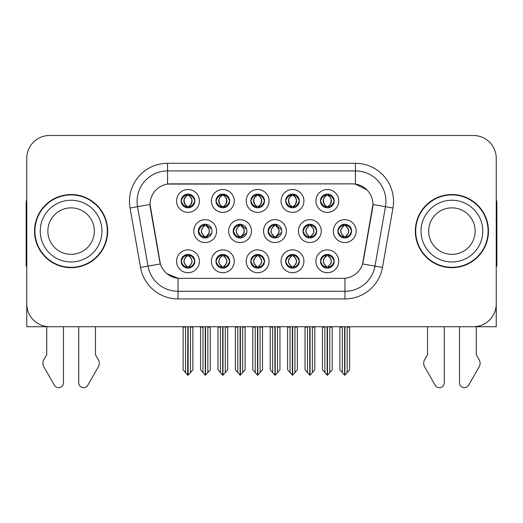 <?xml version="1.0" encoding="UTF-8"?>
<svg xmlns="http://www.w3.org/2000/svg" width="523" height="523" viewBox="0 0 523 523"><rect width="100%" height="100%" fill="white"/><g stroke="black" fill="none" stroke-linecap="round" stroke-linejoin="round"><path stroke-width="0.78" d="M198.309 231.107A6.858 6.858 0 0 0 205.166 237.965A6.858 6.858 0 0 0 212.024 231.107A6.858 6.858 0 0 0 205.166 224.249A6.858 6.858 0 0 0 198.309 231.107L198.616 231.107C199.917 234.801 201.695 236.644 203.957 236.651L204.774 236.651C200.237 232.951 200.237 229.257 204.774 225.563L204.996 225.563C200.342 229.257 200.342 232.951 204.996 236.644L204.996 236.644M193.739 231.107A11.428 11.428 0 0 0 205.166 242.535A11.428 11.428 0 0 0 216.594 231.107A11.428 11.428 0 0 0 205.166 219.68A11.428 11.428 0 0 0 193.739 231.107M320.468 200.937A6.858 6.858 0 0 0 327.326 207.794A6.858 6.858 0 0 0 334.184 200.937A6.858 6.858 0 0 0 327.326 194.079A6.858 6.858 0 0 0 320.468 200.937L320.534 200.937C321.887 197.204 323.672 195.36 325.875 195.399L325.411 194.353M315.899 200.937A11.428 11.428 0 0 0 327.326 212.364A11.428 11.428 0 0 0 338.754 200.937A11.428 11.428 0 0 0 327.326 189.509A11.428 11.428 0 0 0 315.899 200.937M285.636 200.937A6.858 6.858 0 0 0 292.494 207.794A6.858 6.858 0 0 0 299.352 200.937A6.858 6.858 0 0 0 292.494 194.079A6.858 6.858 0 0 0 285.636 200.937L285.702 200.937C287.055 197.204 288.833 195.36 291.043 195.399L290.579 194.353M281.067 200.937A11.428 11.428 0 0 0 292.494 212.364A11.428 11.428 0 0 0 303.922 200.937A11.428 11.428 0 0 0 292.494 189.509A11.428 11.428 0 0 0 281.067 200.937M215.966 200.937A6.858 6.858 0 0 0 222.824 207.794A6.858 6.858 0 0 0 229.682 200.937A6.858 6.858 0 0 0 222.824 194.079A6.858 6.858 0 0 0 215.966 200.937L216.032 200.937C217.385 197.204 219.17 195.36 221.373 195.399L220.909 194.353M211.397 200.937A11.428 11.428 0 0 0 222.824 212.364A11.428 11.428 0 0 0 234.252 200.937A11.428 11.428 0 0 0 222.824 189.509A11.428 11.428 0 0 0 211.397 200.937M250.805 261.278A6.858 6.858 0 0 0 257.662 268.136A6.858 6.858 0 0 0 264.52 261.278A6.858 6.858 0 0 0 257.662 254.42A6.858 6.858 0 0 0 250.805 261.278L250.863 261.278C252.164 264.971 253.949 266.815 256.211 266.822L257.022 266.822C252.485 263.128 252.485 259.434 257.022 255.74L257.251 255.74C252.596 259.434 252.596 263.128 257.251 266.822L257.251 266.822C252.432 263.121 252.432 259.428 257.257 255.74L256.211 255.74C253.988 255.695 252.204 257.538 250.863 261.278M246.228 261.278A11.428 11.428 0 0 0 257.662 272.705A11.428 11.428 0 0 0 269.09 261.278A11.428 11.428 0 0 0 257.662 249.85A11.428 11.428 0 0 0 246.228 261.278M233.206 231.107A6.858 6.858 0 0 0 240.057 237.965A6.858 6.858 0 0 0 246.915 231.107A6.858 6.858 0 0 0 240.057 224.249A6.858 6.858 0 0 0 233.206 231.107L233.448 231.107C234.749 234.801 236.533 236.644 238.795 236.651L239.606 236.651C235.069 232.951 235.069 229.257 239.606 225.563L239.828 225.563C235.173 229.257 235.173 232.951 239.828 236.644L239.828 236.644C235.017 232.951 235.017 229.257 239.835 225.563L238.795 225.563C236.573 225.524 234.788 227.368 233.448 231.107M228.629 231.107A11.428 11.428 0 0 0 240.057 242.535A11.428 11.428 0 0 0 251.491 231.107A11.428 11.428 0 0 0 240.057 219.68A11.428 11.428 0 0 0 228.629 231.107M181.135 261.278A6.858 6.858 0 0 0 187.992 268.136A6.858 6.858 0 0 0 194.85 261.278A6.858 6.858 0 0 0 187.992 254.42A6.858 6.858 0 0 0 181.135 261.278L181.2 261.278C182.494 264.971 184.279 266.815 186.541 266.822L187.352 266.822C182.821 263.128 182.821 259.434 187.352 255.74L187.58 255.74C182.926 259.434 182.926 263.128 187.58 266.822L187.58 266.822C182.762 263.121 182.762 259.428 187.587 255.74L186.541 255.74C184.318 255.695 182.54 257.538 181.2 261.278M176.565 261.278A11.428 11.428 0 0 0 187.992 272.705A11.428 11.428 0 0 0 199.42 261.278A11.428 11.428 0 0 0 187.992 249.85A11.428 11.428 0 0 0 176.565 261.278M302.994 231.107A6.858 6.858 0 0 0 309.851 237.965A6.858 6.858 0 0 0 316.709 231.107A6.858 6.858 0 0 0 309.851 224.249A6.858 6.858 0 0 0 302.994 231.107L303.118 231.107C304.419 234.801 306.197 236.644 308.459 236.651L309.276 236.651C304.739 232.951 304.739 229.257 309.276 225.563L309.498 225.563C304.844 229.257 304.844 232.951 309.498 236.644L309.498 236.644M298.424 231.107A11.428 11.428 0 0 0 309.851 242.535A11.428 11.428 0 0 0 321.279 231.107A11.428 11.428 0 0 0 309.851 219.68A11.428 11.428 0 0 0 298.424 231.107M268.096 231.107A6.858 6.858 0 0 0 274.954 237.965A6.858 6.858 0 0 0 281.812 231.107A6.858 6.858 0 0 0 274.954 224.249A6.858 6.858 0 0 0 268.096 231.107L268.286 231.107C269.58 234.801 271.365 236.644 273.627 236.651L274.438 236.651C269.901 232.951 269.901 229.257 274.438 225.563L274.667 225.563C270.012 229.257 270.012 232.951 274.667 236.644L274.667 236.644C269.848 232.951 269.848 229.257 274.673 225.563L273.627 225.563C271.404 225.524 269.626 227.368 268.286 231.107M263.527 231.107A11.428 11.428 0 0 0 274.954 242.535A11.428 11.428 0 0 0 286.382 231.107A11.428 11.428 0 0 0 274.954 219.68A11.428 11.428 0 0 0 263.527 231.107M285.636 261.278A6.858 6.858 0 0 0 292.494 268.136A6.858 6.858 0 0 0 299.352 261.278A6.858 6.858 0 0 0 292.494 254.42A6.858 6.858 0 0 0 285.636 261.278L285.702 261.278C286.996 264.971 288.781 266.815 291.043 266.822L291.854 266.822C287.323 263.128 287.323 259.434 291.854 255.74L292.082 255.74C287.428 259.434 287.428 263.128 292.082 266.822L292.082 266.822C287.264 263.121 287.264 259.428 292.089 255.74L291.043 255.74C288.82 255.695 287.042 257.538 285.702 261.278M281.067 261.278A11.428 11.428 0 0 0 292.494 272.705A11.428 11.428 0 0 0 303.922 261.278A11.428 11.428 0 0 0 292.494 249.85A11.428 11.428 0 0 0 281.067 261.278M250.805 200.937A6.858 6.858 0 0 0 257.662 207.794A6.858 6.858 0 0 0 264.52 200.937A6.858 6.858 0 0 0 257.662 194.079A6.858 6.858 0 0 0 250.805 200.937L250.87 200.937C252.223 197.204 254.001 195.36 256.211 195.399L255.74 194.353M246.228 200.937A11.428 11.428 0 0 0 257.662 212.364A11.428 11.428 0 0 0 269.09 200.937A11.428 11.428 0 0 0 257.662 189.509A11.428 11.428 0 0 0 246.228 200.937M320.468 261.278A6.858 6.858 0 0 0 327.326 268.136A6.858 6.858 0 0 0 334.184 261.278A6.858 6.858 0 0 0 327.326 254.42A6.858 6.858 0 0 0 320.468 261.278L320.534 261.278C321.835 264.971 323.613 266.815 325.881 266.822L326.692 266.822C322.155 263.128 322.155 259.434 326.692 255.74L326.914 255.74C322.26 259.434 322.26 263.128 326.914 266.822L326.914 266.822C322.103 263.121 322.103 259.428 326.921 255.74L325.881 255.74C323.659 255.695 321.874 257.538 320.534 261.278M315.899 261.278A11.428 11.428 0 0 0 327.326 272.705A11.428 11.428 0 0 0 338.754 261.278A11.428 11.428 0 0 0 327.326 249.85A11.428 11.428 0 0 0 315.899 261.278M215.966 261.278A6.858 6.858 0 0 0 222.824 268.136A6.858 6.858 0 0 0 229.682 261.278A6.858 6.858 0 0 0 222.824 254.42A6.858 6.858 0 0 0 215.966 261.278L216.032 261.278C217.333 264.971 219.111 266.815 221.379 266.822L222.19 266.822C217.653 263.128 217.653 259.434 222.19 255.74L222.412 255.74C217.758 259.434 217.758 263.128 222.412 266.822L222.412 266.822C217.601 263.121 217.601 259.428 222.419 255.74L221.379 255.74C219.157 255.695 217.372 257.538 216.032 261.278M211.397 261.278A11.428 11.428 0 0 0 222.824 272.705A11.428 11.428 0 0 0 234.252 261.278A11.428 11.428 0 0 0 222.824 249.85A11.428 11.428 0 0 0 211.397 261.278M337.891 231.107A6.858 6.858 0 0 0 344.742 237.965A6.858 6.858 0 0 0 351.6 231.107A6.858 6.858 0 0 0 344.742 224.249A6.858 6.858 0 0 0 337.891 231.107L337.95 231.107C339.25 234.801 341.029 236.644 343.297 236.651L344.108 236.651C339.571 232.951 339.571 229.257 344.108 225.563L344.33 225.563C339.675 229.257 339.675 232.951 344.33 236.644L344.33 236.644C339.519 232.951 339.519 229.257 344.337 225.563L343.297 225.563C341.074 225.524 339.29 227.368 337.95 231.107M333.314 231.107A11.428 11.428 0 0 0 344.742 242.535A11.428 11.428 0 0 0 356.176 231.107A11.428 11.428 0 0 0 344.742 219.68A11.428 11.428 0 0 0 333.314 231.107M181.135 200.937A6.858 6.858 0 0 0 187.992 207.794A6.858 6.858 0 0 0 194.85 200.937A6.858 6.858 0 0 0 187.992 194.079A6.858 6.858 0 0 0 181.135 200.937L181.2 200.937C182.553 197.204 184.331 195.36 186.541 195.399L186.077 194.353M176.565 200.937A11.428 11.428 0 0 0 187.992 212.364A11.428 11.428 0 0 0 199.42 200.937A11.428 11.428 0 0 0 187.992 189.509A11.428 11.428 0 0 0 176.565 200.937M150.036 204.441A20.574 20.574 0 0 0 150.349 208.01L159.75 261.343A20.574 20.574 0 0 0 180.01 278.347L342.99 278.347A20.574 20.574 0 0 0 363.25 261.343L372.651 208.01A20.574 20.574 0 0 0 352.397 183.867L170.603 183.867A20.574 20.574 0 0 0 150.036 204.441L150.264 201.394M394.146 326.725L496.242 326.725L496.242 158.345A22.855 22.855 0 0 0 473.38 135.49L49.62 135.49A22.855 22.855 0 0 0 26.758 158.345L26.758 326.725L128.854 326.725M34.531 231.107A36.571 36.571 0 0 0 71.102 267.678A36.571 36.571 0 0 0 107.673 231.107A36.571 36.571 0 0 0 71.102 194.536A36.571 36.571 0 0 0 34.531 231.107M415.327 231.107A36.571 36.571 0 0 0 451.898 267.678A36.571 36.571 0 0 0 488.469 231.107A36.571 36.571 0 0 0 451.898 194.536A36.571 36.571 0 0 0 415.327 231.107M167.556 163.3L355.444 163.3A38.094 38.094 0 0 1 392.956 208.01L382.476 267.436A38.094 38.094 0 0 1 344.964 298.914L178.036 298.914A38.094 38.094 0 0 1 140.524 267.436L130.044 208.01A38.094 38.094 0 0 1 167.556 163.3L167.556 170.916L355.444 170.916A30.478 30.478 0 0 1 385.458 206.683L374.978 266.115A30.478 30.478 0 0 1 344.964 291.298L178.036 291.298A30.478 30.478 0 0 1 148.022 266.115L137.542 206.683A30.478 30.478 0 0 1 167.556 170.916L167.556 184.096L352.397 183.867L355.444 184.096L366.937 189.895M342.99 278.347L180.01 278.347M178.036 298.914L178.036 278.249L167.059 273.751M392.956 208.01L372.964 204.48L362.616 263.932L382.476 267.436M140.524 267.436L160.384 263.932L150.036 204.48L137.542 206.683A30.478 30.478 0 0 1 137.085 201.394M363.25 261.343L363.125 261.99M159.875 261.99L159.75 261.343M473.38 135.49L49.62 135.49M26.758 158.345L26.758 303.87A22.855 22.855 0 0 0 49.62 326.725L473.38 326.725A22.855 22.855 0 0 0 496.242 303.87L496.242 158.345M327.483 326.725L327.483 375.181L332.203 369.741L332.203 327.104L329.765 327.104L329.765 372.651M324.888 372.651L324.888 327.104L324.606 326.725L324.888 327.104L322.449 327.104L322.449 369.741L327.176 375.181L327.176 326.725M322.449 326.725L322.449 327.104L322.449 326.725M332.203 326.725L332.203 369.741M330.046 326.725L329.765 327.104M328.509 254.524L327.738 255.74L328.777 255.74L329.242 254.694M327.967 255.74C332.504 259.434 332.504 263.128 327.967 266.822L327.738 266.822C332.393 263.128 332.393 259.434 327.738 255.74L328.307 254.492M328.509 268.031L327.738 266.822C332.556 263.121 332.556 259.428 327.731 255.74M327.967 266.822L328.777 266.822C331 266.867 332.785 265.017 334.119 261.265C332.818 257.578 331.033 255.734 328.777 255.74M345.925 224.354L345.154 225.563L346.193 225.563L346.657 224.524M345.383 225.563C349.92 229.257 349.92 232.951 345.383 236.651L345.154 236.644C349.809 232.951 349.809 229.257 345.154 225.563L345.723 224.321M345.925 237.86L345.154 236.644C349.972 232.951 349.972 229.257 345.154 225.563M345.383 236.651L346.193 236.651C348.416 236.697 350.201 234.847 351.541 231.094C350.233 227.407 348.449 225.563 346.193 225.563M344.899 326.725L344.899 375.181L349.619 369.741L349.619 327.104L347.18 327.104L347.18 372.651M342.31 372.651L342.31 327.104L339.872 327.104L339.872 369.741L344.592 375.181L344.592 326.725M339.872 326.725L339.872 327.104M334.184 200.937L334.119 200.937C332.798 197.249 331.02 195.406 328.777 195.399L327.967 195.399C330.144 196.563 331.294 198.407 331.425 200.937C331.294 203.467 330.144 205.31 327.967 206.474L328.777 206.474L329.248 207.52M326.149 194.183L326.685 195.399L325.875 195.399M327.744 195.399L327.744 195.399C329.974 196.563 331.157 198.407 331.288 200.937C331.157 203.467 329.974 205.31 327.744 206.474L327.744 206.474M334.119 200.937C332.746 204.696 330.967 206.546 328.777 206.474M326.685 195.399L326.685 195.399C324.508 196.563 323.358 198.407 323.234 200.937C323.358 203.467 324.508 205.31 326.685 206.474L325.875 206.474C323.737 206.611 321.952 204.768 320.534 200.937M326.685 206.474L326.914 206.474C324.678 205.31 323.495 203.467 323.364 200.937C323.495 198.407 324.678 196.563 326.914 195.399C325.293 196.053 324.142 197.557 323.462 199.904C323.652 203.61 324.809 205.794 326.921 206.474L326.149 207.69M292.645 326.725L292.645 375.181L297.371 369.741L297.371 327.104L294.933 327.104L294.933 372.651M290.056 372.651L290.056 327.104L289.775 326.725L290.056 327.104L287.617 327.104L287.617 369.741L292.344 375.181L292.344 326.725M287.617 326.725L287.617 327.104L287.617 326.725M297.371 326.725L297.371 369.741M295.214 326.725L294.933 327.104M293.671 254.524L292.906 255.74L293.946 255.74L294.41 254.694M293.128 255.74C297.665 259.434 297.665 263.128 293.128 266.822L292.906 266.822C297.561 263.128 297.561 259.434 292.906 255.74L293.468 254.492M293.671 268.031L292.906 266.822C297.724 263.121 297.724 259.428 292.9 255.74M293.128 266.822L293.946 266.822C296.168 266.867 297.947 265.017 299.287 261.265C297.979 257.578 296.201 255.734 293.946 255.74M257.813 326.725L257.813 375.181L262.533 369.741L262.533 327.104L260.101 327.104L260.101 372.651M255.224 372.651L255.224 327.104L254.943 326.725L255.224 327.104L252.786 327.104L252.786 369.741L257.506 375.181L257.506 326.725M252.786 326.725L252.786 327.104L252.786 326.725M262.533 326.725L262.533 369.741M260.382 326.725L260.101 327.104M258.839 254.524L258.074 255.74L259.107 255.74L259.578 254.694M258.297 255.74C262.834 259.434 262.834 263.128 258.297 266.822L258.074 266.822C262.729 263.128 262.729 259.434 258.074 255.74L258.637 254.492M258.839 268.031L258.074 266.822C262.886 263.121 262.886 259.428 258.068 255.74M258.297 266.822L259.107 266.822C261.33 266.867 263.115 265.017 264.455 261.265C263.147 257.578 261.363 255.734 259.107 255.74M222.981 326.725L222.981 375.181L227.701 369.741L227.701 327.104L225.263 327.104L225.263 372.651M220.386 372.651L220.386 327.104L220.105 326.725L220.386 327.104L217.947 327.104L217.947 369.741L222.674 375.181L222.674 326.725M217.947 326.725L217.947 327.104L217.947 326.725M227.701 326.725L227.701 369.741M225.544 326.725L225.263 327.104M224.007 254.524L223.236 255.74L224.275 255.74L224.74 254.694M223.465 255.74C228.002 259.434 228.002 263.128 223.465 266.822L223.236 266.822C227.891 263.128 227.891 259.434 223.236 255.74L223.805 254.492M224.007 268.031L223.236 266.822C228.054 263.121 228.054 259.428 223.229 255.74M223.465 266.822L224.275 266.822C226.498 266.867 228.283 265.017 229.623 261.265C228.316 257.578 226.531 255.734 224.275 255.74M299.352 200.937L299.287 200.937C297.966 197.249 296.188 195.406 293.946 195.399L293.135 195.399C295.312 196.563 296.463 198.407 296.593 200.937C296.463 203.467 295.312 205.31 293.135 206.474L293.946 206.474L294.41 207.52M291.311 194.183L291.854 195.399L291.043 195.399M292.906 206.474C295.142 205.31 296.325 203.467 296.456 200.937C296.325 198.407 295.142 196.563 292.906 195.399L292.906 195.399C294.527 196.053 295.678 197.557 296.358 199.904C296.168 203.61 295.018 205.794 292.9 206.474L293.475 207.723M299.287 200.937C297.914 204.696 296.136 206.546 293.946 206.474M291.854 195.399L291.854 195.399C289.677 196.563 288.526 198.407 288.395 200.937C288.526 203.467 289.677 205.31 291.854 206.474L291.043 206.474C288.899 206.611 287.12 204.768 285.702 200.937M291.854 206.474L292.082 206.474C289.847 205.31 288.663 203.467 288.533 200.937C288.663 198.407 289.847 196.563 292.082 195.399C290.461 196.053 289.311 197.557 288.631 199.904C288.82 203.61 289.971 205.794 292.089 206.474L291.311 207.69M264.52 200.937L264.455 200.937C263.134 197.249 261.35 195.406 259.114 195.399L258.297 195.399C260.474 196.563 261.631 198.407 261.755 200.937C261.631 203.467 260.474 205.31 258.297 206.474L259.114 206.474L259.578 207.52M256.479 194.183L257.022 195.399L256.211 195.399M258.074 206.474C260.31 205.31 261.487 203.467 261.624 200.937C261.487 198.407 260.31 196.563 258.074 195.399L258.074 195.399C259.696 196.053 260.846 197.557 261.526 199.904C261.33 203.61 260.179 205.794 258.068 206.474L258.637 207.723M264.455 200.937C263.082 204.696 261.297 206.546 259.114 206.474M257.022 195.399L257.022 195.399C254.845 196.563 253.694 198.407 253.563 200.937C253.694 203.467 254.845 205.31 257.022 206.474L256.211 206.474C254.067 206.611 252.289 204.768 250.87 200.937M257.022 206.474L257.244 206.474C255.015 205.31 253.832 203.467 253.701 200.937C253.832 198.407 255.015 196.563 257.244 195.399C255.629 196.053 254.472 197.557 253.799 199.904C253.988 203.61 255.139 205.794 257.251 206.474L256.479 207.69M229.682 200.937L229.623 200.937C228.296 197.249 226.518 195.406 224.275 195.399L223.465 195.399C225.642 196.563 226.792 198.407 226.923 200.937C226.792 203.467 225.642 205.31 223.465 206.474L224.275 206.474L224.746 207.52M221.647 194.183L222.183 195.399L221.373 195.399M223.243 195.399L223.243 195.399C225.472 196.563 226.655 198.407 226.786 200.937C226.655 203.467 225.472 205.31 223.243 206.474L223.243 206.474M229.623 200.937C228.244 204.696 226.466 206.546 224.275 206.474M222.183 195.399L222.183 195.399C220.013 196.563 218.856 198.407 218.732 200.937C218.856 203.467 220.013 205.31 222.183 206.474L221.373 206.474C219.235 206.611 217.45 204.768 216.032 200.937M222.183 206.474L222.412 206.474C220.176 205.31 218.993 203.467 218.862 200.937C218.993 198.407 220.176 196.563 222.412 195.399C220.791 196.053 219.64 197.557 218.96 199.904C219.15 203.61 220.307 205.794 222.419 206.474L221.647 207.69M185.554 372.651L183.115 369.741L183.115 326.725L183.115 327.104L185.554 327.104L185.554 372.651L187.679 375.181L187.842 326.725M192.869 326.725L192.869 369.741L190.431 372.651L190.431 327.104L192.869 327.104L192.869 369.741M194.85 200.937L194.785 200.937C193.464 197.249 191.686 195.406 189.444 195.399L188.633 195.399C190.81 196.563 191.961 198.407 192.091 200.937C191.961 203.467 190.81 205.31 188.633 206.474L189.444 206.474L189.908 207.52M186.809 194.183L187.352 195.399L186.541 195.399M188.404 206.474C190.64 205.31 191.823 203.467 191.954 200.937C191.823 198.407 190.64 196.563 188.404 195.399L188.404 195.399C190.026 196.053 191.176 197.557 191.856 199.904C191.666 203.61 190.516 205.794 188.398 206.474L188.973 207.723M194.785 200.937C193.412 204.696 191.634 206.546 189.444 206.474M187.352 195.399L187.352 195.399C185.175 196.563 184.024 198.407 183.893 200.937C184.024 203.467 185.175 205.31 187.352 206.474L186.541 206.474C184.397 206.611 182.619 204.768 181.2 200.937M187.352 206.474L187.58 206.474C185.345 205.31 184.161 203.467 184.031 200.937C184.161 198.407 185.345 196.563 187.58 195.399C185.959 196.053 184.809 197.557 184.129 199.904C184.318 203.61 185.469 205.794 187.587 206.474L186.809 207.69M46.724 326.725L46.724 354.882L44.017 359.347A7.616 7.616 0 0 0 43.461 366.139L54.405 385.242A4.864 4.864 0 0 0 63.486 382.81L63.486 326.725M26.758 266.115A15.239 15.239 0 0 0 26.15 266.155L26.15 203.676A15.239 15.239 0 0 1 26.758 199.413M78.718 326.725L78.718 382.81A4.864 4.864 0 0 0 87.799 385.242L98.742 366.139A7.616 7.616 0 0 0 98.187 359.347L95.48 354.882L95.48 326.725M427.52 326.725L427.52 354.882L424.813 359.347A7.616 7.616 0 0 0 424.258 366.139L435.201 385.242A4.864 4.864 0 0 0 444.282 382.81L444.282 326.725M496.242 199.413A15.239 15.239 0 0 1 496.85 203.676L496.85 266.155A15.239 15.239 0 0 0 496.242 266.115M459.514 326.725L459.514 382.81A4.864 4.864 0 0 0 468.595 385.242L479.539 366.139A7.616 7.616 0 0 0 478.983 359.347L476.276 354.882L476.276 326.725M94.343 231.107A23.241 23.241 0 0 0 71.102 207.866A23.241 23.241 0 0 0 47.861 231.107A23.241 23.241 0 0 0 71.102 254.348A23.241 23.241 0 0 0 94.343 231.107A23.241 23.241 0 0 1 71.102 254.348A23.241 23.241 0 0 1 47.861 231.107M34.91 231.107A36.192 36.192 0 0 1 71.102 194.916A36.192 36.192 0 0 1 107.293 231.107A36.192 36.192 0 0 1 71.102 267.299A36.192 36.192 0 0 1 34.91 231.107M475.139 231.107A23.241 23.241 0 0 0 451.898 207.866A23.241 23.241 0 0 0 428.657 231.107A23.241 23.241 0 0 0 451.898 254.348A23.241 23.241 0 0 0 475.139 231.107A23.241 23.241 0 0 1 451.898 254.348A23.241 23.241 0 0 1 428.657 231.107M415.707 231.107A36.192 36.192 0 0 1 451.898 194.916A36.192 36.192 0 0 1 488.09 231.107A36.192 36.192 0 0 1 451.898 267.299A36.192 36.192 0 0 1 415.707 231.107M188.143 326.725L188.143 375.181L190.431 372.651M190.712 326.725L190.431 327.104M189.169 254.524L188.404 255.74L189.444 255.74L189.908 254.694M188.626 255.74C193.164 259.434 193.164 263.128 188.626 266.822L188.404 266.822C193.059 263.128 193.059 259.434 188.404 255.74L188.966 254.492M189.169 268.031L188.404 266.822C193.222 263.121 193.222 259.428 188.398 255.74M188.626 266.822L189.444 266.822C191.666 266.867 193.445 265.017 194.785 261.265C193.477 257.578 191.699 255.734 189.444 255.74M308.727 224.341L309.498 225.563M311.087 224.36L310.322 225.563L311.362 225.563L311.819 224.537M309.276 225.563L308.459 225.563C306.236 225.524 304.458 227.368 303.118 231.107M310.551 225.563C315.088 229.257 315.088 232.951 310.551 236.651L310.322 236.644C314.977 232.951 314.977 229.257 310.322 225.563M311.087 237.854L310.322 236.644M310.551 236.651L311.362 236.651C313.584 236.697 315.362 234.847 316.703 231.094C315.395 227.407 313.617 225.563 311.362 225.563M310.061 326.725L310.061 375.181L314.787 369.741L314.787 327.104L312.349 327.104L312.349 372.651M307.472 372.651L307.472 327.104L305.033 327.104L305.033 369.741L309.76 375.181L309.76 326.725M305.033 326.725L305.033 327.104M276.249 224.374L275.49 225.563L276.523 225.563L276.981 224.557M275.713 225.563C280.25 229.257 280.25 232.951 275.713 236.651L275.49 236.644C280.145 232.951 280.145 229.257 275.49 225.563L276.046 224.334M276.249 237.841L275.49 236.644C280.302 232.951 280.302 229.257 275.484 225.563M275.713 236.651L276.523 236.651L281.701 232.323M281.701 229.865L276.523 225.563M275.229 326.725L275.229 375.181L279.955 369.741L279.955 327.104L277.517 327.104L277.517 372.651M272.64 372.651L272.64 327.104L270.201 327.104L270.201 369.741L274.921 375.181L274.921 326.725M270.201 326.725L270.201 327.104M241.41 224.387L240.658 225.563L241.691 225.563L242.136 224.57M240.881 225.563C245.418 229.257 245.418 232.951 240.881 236.651L240.658 236.644C245.307 232.951 245.307 229.257 240.658 225.563L241.208 224.347M241.41 237.828L240.658 236.644C245.47 232.951 245.47 229.257 240.652 225.563M240.881 236.651L241.691 236.651L246.699 232.833M246.686 229.349L241.691 225.563M240.397 326.725L240.397 375.181L245.117 369.741L245.117 327.104L242.679 327.104L242.679 372.651M237.808 372.651L237.808 327.104L235.37 327.104L235.37 369.741L240.09 375.181L240.09 326.725M235.37 326.725L235.37 327.104M204.212 224.315L204.996 225.563M206.572 224.393L205.82 225.563L206.86 225.563L207.298 224.589M204.774 225.563L203.957 225.563C201.734 225.524 199.956 227.368 198.616 231.107M206.049 225.563C210.586 229.257 210.586 232.951 206.049 236.651L205.82 236.644C210.475 232.951 210.475 229.257 205.82 225.563M206.572 237.821L205.82 236.644M206.049 236.651L206.86 236.651L211.691 233.219M211.678 228.963L206.86 225.563M205.559 326.725L205.559 375.181L210.285 369.741L210.285 327.104L207.847 327.104L207.847 372.651M202.97 372.651L202.97 327.104L200.531 327.104L200.531 369.741L205.258 375.181L205.258 326.725M200.531 326.725L200.531 327.104M355.444 163.3L355.444 184.096M344.964 278.249L344.964 298.914M130.044 208.01L137.542 206.683M326.149 254.524L326.692 255.74M326.149 268.031L326.692 266.822M325.881 255.74L325.411 254.694M325.881 266.822L325.411 267.861M328.777 266.822L329.242 267.861M343.565 224.354L344.108 225.563M343.565 237.86L344.108 236.651M343.297 225.563L342.833 224.524M343.297 236.651L342.833 237.69M346.193 236.651L346.657 237.69M328.777 195.399L329.248 194.353M328.509 194.183L327.967 195.399M328.509 207.69L327.967 206.474M325.875 206.474L325.411 207.52M291.318 254.524L291.854 255.74M291.318 268.031L291.854 266.822M291.043 255.74L290.579 254.694M291.043 266.822L290.579 267.861M293.946 266.822L294.41 267.861M256.479 254.524L257.022 255.74M256.479 268.031L257.022 266.822M256.211 255.74L255.747 254.694M256.211 266.822L255.747 267.861M259.107 266.822L259.578 267.861M221.647 254.524L222.19 255.74M221.647 268.031L222.19 266.822M221.379 255.74L220.909 254.694M221.379 266.822L220.909 267.861M224.275 266.822L224.74 267.861M293.946 195.399L294.41 194.353M293.678 194.183L293.135 195.399M293.678 207.69L293.135 206.474M291.043 206.474L290.579 207.52M259.114 195.399L259.578 194.353M258.839 194.183L258.297 195.399M258.839 207.69L258.297 206.474M256.211 206.474L255.74 207.52M224.275 195.399L224.746 194.353M224.007 194.183L223.465 195.399M224.007 207.69L223.465 206.474M221.373 206.474L220.909 207.52M189.444 195.399L189.908 194.353M189.176 194.183L188.633 195.399M189.176 207.69L188.633 206.474M186.541 206.474L186.077 207.52M40.245 231.107A30.857 30.857 0 0 1 71.102 200.25A30.857 30.857 0 0 1 101.959 231.107A30.857 30.857 0 0 1 71.102 261.964A30.857 30.857 0 0 1 40.245 231.107M421.041 231.107A30.857 30.857 0 0 1 451.898 200.25A30.857 30.857 0 0 1 482.755 231.107A30.857 30.857 0 0 1 451.898 261.964A30.857 30.857 0 0 1 421.041 231.107M186.816 254.524L187.352 255.74M186.816 268.031L187.352 266.822M186.541 255.74L186.077 254.694M186.541 266.822L186.077 267.861M189.444 266.822L189.908 267.861M308.727 237.873L309.276 236.651M308.459 225.563L307.988 224.504M308.459 236.651L307.988 237.704M311.362 236.651L311.819 237.677M273.889 224.334L274.438 225.563M273.889 237.88L274.438 236.651M273.627 225.563L273.15 224.491M273.627 236.651L273.15 237.723M276.523 236.651L276.981 237.658M239.05 224.328L239.606 225.563M239.05 237.887L239.606 236.651M238.795 225.563L238.305 224.478M238.795 236.651L238.305 237.736M241.691 236.651L242.136 237.645M204.212 237.9L204.774 236.651M203.957 225.563L203.467 224.465M203.957 236.651L203.467 237.749M206.86 236.651L207.298 237.625M326.352 254.492L326.921 255.74M326.352 268.064L326.921 266.822M328.307 268.064L327.731 266.822M343.768 224.321L344.337 225.563M343.768 237.893L344.337 236.651M345.723 237.893L345.147 236.651M328.307 194.151L327.738 195.399C329.359 196.053 330.51 197.557 331.19 199.904C331 203.61 329.85 205.794 327.738 206.474L328.307 207.723M326.345 194.151L326.921 195.399M326.345 207.723L326.921 206.474M291.514 254.492L292.089 255.74M291.514 268.064L292.089 266.822M293.468 268.064L292.9 266.822M256.682 254.492L257.257 255.74M256.682 268.064L257.257 266.822M258.637 268.064L258.068 266.822M221.85 254.492L222.419 255.74M221.85 268.064L222.419 266.822M223.805 268.064L223.229 266.822M293.475 194.151L292.9 195.399M291.514 194.151L292.082 195.399M291.514 207.723L292.082 206.474M258.637 194.151L258.068 195.399M256.682 194.151L257.251 195.399M256.682 207.723L257.251 206.474M223.805 194.151L223.236 195.399C224.857 196.053 226.008 197.557 226.688 199.904C226.498 203.61 225.348 205.794 223.236 206.474L223.805 207.723M221.844 194.151L222.419 195.399M221.844 207.723L222.419 206.474M188.973 194.151L188.398 195.399M187.012 194.151L187.587 195.399M187.012 207.723L187.587 206.474M187.012 254.492L187.587 255.74M187.012 268.064L187.587 266.822M188.966 268.064L188.398 266.822M308.93 224.315L309.505 225.563C304.68 229.257 304.68 232.951 309.505 236.644L308.93 237.9M310.884 224.328L310.316 225.563C315.14 229.257 315.14 232.951 310.316 236.644L310.884 237.887M274.091 224.302L274.673 225.563M274.091 237.913L274.673 236.651M276.046 237.873L275.484 236.651M239.253 224.295L239.835 225.563M239.253 237.919L239.835 236.651M241.208 237.867L240.652 236.651M204.421 224.289L205.003 225.563C200.178 229.257 200.178 232.951 205.003 236.644L204.421 237.926M206.369 224.354L205.814 225.563C210.638 229.257 210.638 232.951 205.814 236.644L206.369 237.86"/></g></svg>
